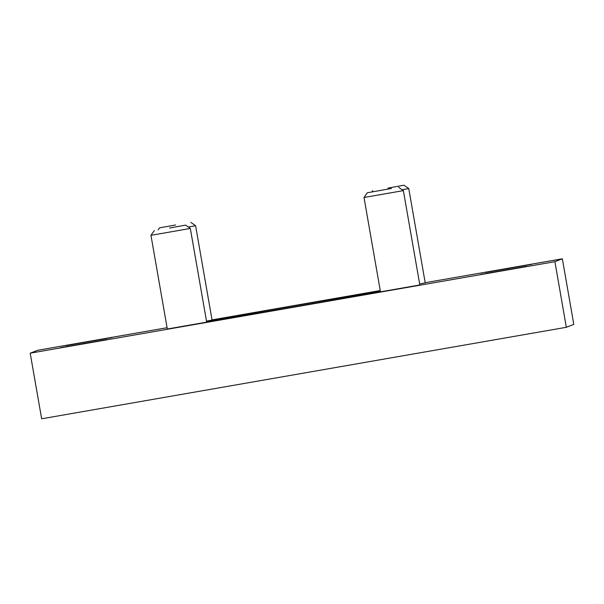<?xml version="1.0" encoding="UTF-8"?>
<svg xmlns="http://www.w3.org/2000/svg" width="604" height="604" viewBox="0 0 604 604"><rect width="100%" height="100%" fill="white"/><g stroke="black" fill="none" stroke-linecap="round" stroke-linejoin="round"><path stroke-width="0.91" d="M188.342 227.059L195.598 225.707L212.079 320.135M175.613 224.96L159.554 227.851L175.613 224.96M402.151 189.769L408.757 188.531L425.239 282.959M387.972 188.101L404.031 185.209L387.972 188.101M380.482 291.921L364.008 197.493L403.366 190.622L419.848 285.05M391.407 188.493L367.33 192.767L391.407 188.493M425.224 282.876L419.659 283.978M419.833 284.967L380.467 291.838M206.681 322.136L167.316 329.006M212.064 320.044L206.508 321.147M206.553 321.426A99.902 0.521 170.1 0 1 290.199 306.515A99.902 0.521 170.1 0 1 380.331 291.037M380.422 291.573A99.902 0.521 170.1 0 1 290.381 307.542A99.902 0.521 170.1 0 1 206.628 321.849M480.542 274.42L526.462 266.409L480.542 274.42M60.793 347.617L106.712 339.607L60.793 347.617M66.093 345.556L112.012 337.545L66.093 345.556M485.85 272.359L531.769 264.348L485.85 272.359M167.089 327.715L37.659 350.29L30.2 353.181L41.653 418.791L566.341 327.293L573.8 324.393L562.347 258.791L425.193 282.71M30.2 353.181L554.895 261.683L566.341 327.293M554.895 261.683L562.347 258.791M380.241 290.547L212.034 319.878M167.331 329.097L150.962 235.326L190.328 228.448L206.696 322.226M169.55 228.018L185.602 225.126L169.55 228.018M159.554 227.851L158.142 229.867M190.872 222.385L195.598 225.707M372.713 190.675L371.837 191.921M404.031 185.209L408.757 188.531M367.33 192.767L364.008 197.493M398.64 187.3L403.366 190.622M154.284 230.592L150.962 235.318M185.602 225.126L190.328 228.448"/></g></svg>
